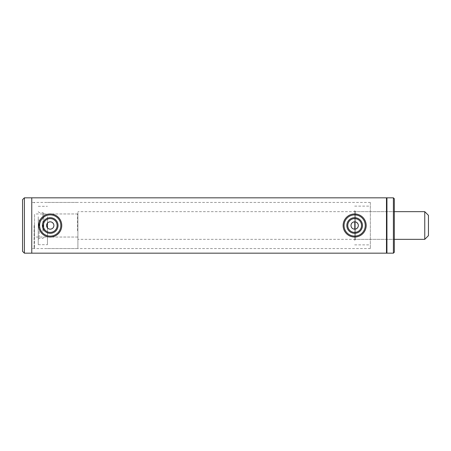 <?xml version="1.0" encoding="UTF-8"?>
<svg xmlns="http://www.w3.org/2000/svg" width="451" height="451" viewBox="0 0 451 451"><rect width="100%" height="100%" fill="white"/><g stroke="black" fill="none" stroke-linecap="round" stroke-linejoin="round"><path stroke-width="0.34" stroke-dasharray="2.25 1.69" d="M50.946 221.881L49.497 221.881M48.804 222.095L48.178 222.433M47.614 222.89L47.152 223.454M46.819 224.085L46.56 225.066M355.371 221.881L353.922 221.881M353.229 222.095L352.603 222.433M352.039 222.89L351.577 223.454M351.239 224.096L350.985 225.066M350.963 225.5C351.177 227.744 352.411 228.973 354.649 229.193L354.649 221.807M386.935 225.5L386.935 252.712L386.935 225.5M386.479 253.174L386.479 197.826M31.773 253.174L31.773 197.826L31.773 253.174M53.917 225.5L53.844 224.778M53.63 224.079L53.314 223.482M52.277 222.433L51.639 222.089M358.342 225.5L358.269 224.778M358.055 224.079L357.739 223.482M356.702 222.433L356.065 222.089M355.371 229.119L356.065 228.911M356.702 228.567L357.705 227.569M358.06 226.915L358.269 226.222M50.946 229.119L51.639 228.911M52.277 228.567L53.28 227.569M53.635 226.915L53.844 226.222M428.45 215.352L428.45 235.647M424.757 211.66L424.757 239.34M77.899 238.511L77.899 211.66L77.899 238.511M77.899 236.347L77.899 213.971L77.899 236.347M34.541 236.347L34.541 213.971L34.541 236.347M50.224 217.681A7.819 7.819 0 0 0 42.405 225.5A7.819 7.819 0 0 0 50.224 233.319A7.819 7.819 0 0 0 58.044 225.5A7.819 7.819 0 0 0 50.224 217.681M50.224 232.395A6.895 6.895 0 0 1 43.33 225.5A6.895 6.895 0 0 1 50.224 218.605A6.895 6.895 0 0 1 57.119 225.5A6.895 6.895 0 0 1 50.224 232.395M50.224 237.029A11.529 11.529 0 0 0 61.759 225.5A11.529 11.529 0 0 0 50.224 213.971A11.529 11.529 0 0 0 38.696 225.5A11.529 11.529 0 0 0 50.224 237.029M50.224 236.11A10.61 10.61 0 0 0 60.834 225.5A10.61 10.61 0 0 0 50.224 214.89A10.61 10.61 0 0 0 39.615 225.5A10.61 10.61 0 0 0 50.224 236.11M355.856 217.777A7.819 7.819 0 0 0 346.926 224.294A7.819 7.819 0 0 0 353.443 233.223A7.819 7.819 0 0 0 362.373 226.706A7.819 7.819 0 0 0 355.856 217.777M353.584 232.316A6.895 6.895 0 0 1 347.839 224.435A6.895 6.895 0 0 1 355.715 218.684A6.895 6.895 0 0 1 361.465 226.565A6.895 6.895 0 0 1 353.584 232.316M352.868 236.893A11.529 11.529 0 0 0 366.043 227.281A11.529 11.529 0 0 0 356.431 214.107A11.529 11.529 0 0 0 343.256 223.719A11.529 11.529 0 0 0 352.868 236.893M353.015 235.98A10.61 10.61 0 0 0 365.13 227.141A10.61 10.61 0 0 0 356.29 215.02A10.61 10.61 0 0 0 344.169 223.859A10.61 10.61 0 0 0 353.015 235.98M354.649 210.809L354.649 240.259L354.649 210.809M370.333 206.22L370.333 244.87L370.333 206.22M370.333 202.544L370.333 248.563L370.333 202.544M386.935 202.544L386.935 248.563L386.935 202.544M386.935 253.174L386.935 197.826M393.396 253.174L393.396 197.826M394.315 252.25L394.315 198.75M394.315 239.272L394.315 211.66L394.315 239.272M38.234 216.756L38.234 244.69L38.234 216.756M47.456 216.756L47.456 244.69L47.456 216.756M38.234 219.197L38.234 239.34L38.234 219.197M43.77 230.963L43.77 213.509L43.77 230.963M77.437 230.754L77.437 213.971L77.437 230.754M43.77 230.754L43.77 213.971L43.77 230.754M77.899 230.963L77.899 213.509L77.899 230.963M47.456 227.941L47.456 223.059M77.899 214.992L77.899 248.563L77.899 214.992M34.541 225.5L34.541 248.101L34.541 225.5M34.079 225.5L34.079 248.563L34.079 225.5M22.55 199.669L22.55 251.331M24.393 253.174L24.393 197.826M355.574 211.728L355.574 239.34L355.574 211.728M39.152 219.614L39.152 238.416L39.152 219.614M42.845 231.386L42.845 212.584L42.845 231.386M34.541 202.899L34.079 202.437L31.773 202.437L370.333 202.437M34.541 248.101L34.079 248.563L31.773 248.563L370.333 248.563M354.649 240.259L355.574 239.34L394.315 239.34L77.899 239.34M77.899 237.029L34.541 237.029M77.899 213.971L34.541 213.971M354.649 210.741L355.574 211.66L394.315 211.66L77.899 211.66M354.649 206.13L370.333 206.13M354.649 244.87L370.333 244.87M38.234 244.69L47.456 244.69M43.77 237.491L42.845 238.416L39.152 238.416L38.234 239.34M38.234 211.66L39.152 212.584L42.845 212.584L43.77 213.509M43.77 213.971L77.437 213.971L77.899 213.509M47.456 248.563L77.899 248.563M47.456 202.437L77.899 202.437M43.77 237.029L77.437 237.029L77.899 237.491M38.234 206.31L47.456 206.31"/><path stroke-width="0.68" d="M46.538 225.5C46.752 223.256 47.986 222.027 50.224 221.807C52.468 222.027 53.697 223.256 53.917 225.5C53.697 227.744 52.468 228.973 50.224 229.193C47.986 228.973 46.757 227.744 46.538 225.5C46.752 227.744 47.986 228.973 50.224 229.193L50.946 229.119M49.497 221.881L48.804 222.095M48.178 222.433L47.614 222.89M47.152 223.454L46.819 224.085M46.56 225.066L46.538 225.449M350.963 225.5C351.177 223.256 352.411 222.027 354.649 221.807C356.893 222.027 358.122 223.256 358.342 225.5C358.122 227.744 356.893 228.973 354.649 229.193C352.411 228.973 351.182 227.744 350.963 225.5L350.985 225.066M353.922 221.881L353.229 222.095M352.603 222.433L352.039 222.89M351.577 223.454L351.239 224.096M24.393 197.826L24.393 253.174L22.55 251.331L22.55 199.669L24.393 197.826L386.479 197.826L386.479 253.174L386.935 252.712M24.393 253.174L31.773 253.174L31.773 197.826L31.773 253.174L386.479 253.174M53.844 224.778L53.63 224.079M53.314 223.482L52.277 222.433M51.639 222.089L50.946 221.881M358.269 224.778L358.055 224.079M357.739 223.482L356.702 222.433M356.065 222.089L355.371 221.881M354.649 221.807L354.649 229.193L355.371 229.119M356.065 228.911L356.702 228.567M357.705 227.569L358.06 226.915M358.269 226.222L358.342 225.5M51.639 228.911L52.277 228.567M53.28 227.569L53.635 226.915M53.844 226.222L53.917 225.5M424.757 211.66L424.757 239.34L428.45 235.647L428.45 215.352L424.757 211.66L394.315 211.66M50.224 233.319A7.819 7.819 0 0 1 42.405 225.5A7.819 7.819 0 0 1 50.224 217.681A7.819 7.819 0 0 1 58.044 225.5A7.819 7.819 0 0 1 50.224 233.319M50.224 218.605A6.895 6.895 0 0 0 43.33 225.5A6.895 6.895 0 0 0 50.224 232.395A6.895 6.895 0 0 0 57.119 225.5A6.895 6.895 0 0 0 50.224 218.605M50.224 236.11A10.61 10.61 0 0 0 60.834 225.5A10.61 10.61 0 0 0 50.224 214.89A10.61 10.61 0 0 0 39.615 225.5A10.61 10.61 0 0 0 50.224 236.11M50.224 237.029A11.529 11.529 0 0 0 61.759 225.5A11.529 11.529 0 0 0 50.224 213.971A11.529 11.529 0 0 0 38.696 225.5A11.529 11.529 0 0 0 50.224 237.029M353.443 233.223A7.819 7.819 0 0 1 346.926 224.294A7.819 7.819 0 0 1 355.856 217.777A7.819 7.819 0 0 1 362.373 226.706A7.819 7.819 0 0 1 353.443 233.223M355.715 218.684A6.895 6.895 0 0 0 347.839 224.435A6.895 6.895 0 0 0 353.584 232.316A6.895 6.895 0 0 0 361.465 226.565A6.895 6.895 0 0 0 355.715 218.684M353.015 235.98A10.61 10.61 0 0 0 365.13 227.141A10.61 10.61 0 0 0 356.29 215.02A10.61 10.61 0 0 0 344.169 223.859A10.61 10.61 0 0 0 353.015 235.98M352.868 236.893A11.529 11.529 0 0 0 366.043 227.281A11.529 11.529 0 0 0 356.431 214.107A11.529 11.529 0 0 0 343.256 223.719A11.529 11.529 0 0 0 352.868 236.893M386.935 197.826L386.935 253.174L393.396 253.174L393.396 197.826L386.935 197.826M393.396 197.826L394.315 198.75L394.315 252.25L393.396 253.174M47.456 223.059L47.456 227.941M386.935 198.288L386.479 197.826M424.757 239.34L394.315 239.34"/></g></svg>

